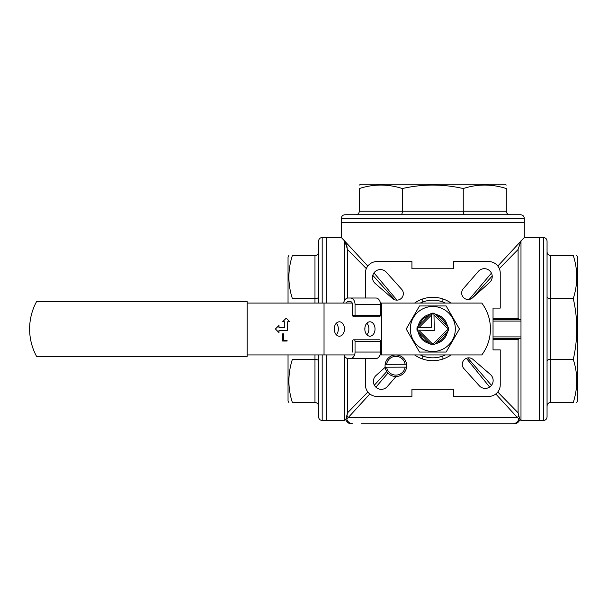 <?xml version="1.0" encoding="UTF-8"?>
<svg xmlns="http://www.w3.org/2000/svg" width="608" height="608" viewBox="0 0 608 608"><rect width="100%" height="100%" fill="white"/><g stroke="black" fill="none" stroke-linecap="round" stroke-linejoin="round"><path stroke-width="0.91" d="M497.83 266.053L524.294 237.515L524.294 218.356L341.339 218.356L341.339 222.391L524.294 222.391L341.339 222.391L341.339 237.515L326.215 237.515L326.215 303.065L326.215 237.515L322.179 237.515L322.179 303.065M344.652 356.288L344.652 420.47L326.215 420.47L326.215 354.928L326.215 420.47L322.179 420.47C319.99 420.257 318.79 419.056 318.577 416.875L318.577 354.928M288.868 402.466L288.04 401.022L288.04 354.928M288.04 303.065L288.04 256.964L288.868 255.52M318.577 406.068C318.356 403.887 317.163 402.686 314.974 402.466L292.364 402.466C287.744 402.466 287.744 402.466 292.364 402.466C287.744 388.2 287.744 373.852 292.364 359.427L314.974 359.427L314.974 354.928M318.577 360.916C318.356 360.012 317.163 359.518 314.974 359.427L314.974 402.466M318.577 297.069C318.356 297.973 317.163 298.475 314.974 298.558L292.364 298.558C287.744 284.293 287.744 269.952 292.364 255.52C287.744 255.52 287.744 255.52 292.364 255.52L314.974 255.52C317.163 255.307 318.356 254.106 318.577 251.925M318.577 303.065L318.577 241.118C318.79 238.929 319.99 237.728 322.179 237.515M287.067 340.222L287.067 341.05L282.636 341.05L282.636 333.845L283.655 333.845L283.655 340.222L287.067 340.222M279.004 325.394L275.401 328.996L279.004 332.599L279.004 330.433L287.652 330.433L287.652 321.792L289.811 321.792L286.208 318.189L282.606 321.792L284.772 321.792L284.772 327.552L279.004 327.552L279.004 325.394M380.395 303.065L481.802 303.065A43.221 43.221 0 0 1 481.802 354.928L380.03 354.928M247.144 354.928L354.563 354.928M247.144 303.065L352.222 303.065M381.657 303.065L381.657 354.928M324.034 303.065L324.034 354.928M334.271 328.996A7.205 5.092 -90 0 1 339.363 321.792A7.205 5.092 -90 0 1 344.462 328.996A7.205 5.092 -90 0 1 339.363 336.201A7.205 5.092 -90 0 1 334.271 328.996M364.83 328.996A7.205 5.092 -90 0 1 369.922 321.792A7.205 5.092 -90 0 1 375.022 328.996A7.205 5.092 -90 0 1 369.922 336.201A7.205 5.092 -90 0 1 364.83 328.996M336.308 323.236A7.205 5.092 -90 0 1 336.308 334.757M366.867 323.236A7.205 5.092 -90 0 1 366.867 334.757M493.035 336.916L520.988 336.916L520.988 337.957L520.03 338.36L493.035 338.36M493.035 319.633L520.03 319.633L520.988 320.036L520.988 321.07L493.035 321.07M519.384 338.36L518.1 339.629L518.1 412.824L519.604 418.661C520.136 419.771 520.136 419.771 519.604 418.661C520.136 419.771 520.136 419.771 519.604 418.661L518.951 418.806L517.469 417.643L518.632 415.606M520.76 241.285L518.1 249.493L518.1 318.364L519.384 319.633M524.294 237.515L539.425 237.515L539.425 420.47L539.425 237.515L543.461 237.515C545.642 237.728 546.843 238.929 547.056 241.118L547.056 416.875C546.843 419.056 545.642 420.257 543.461 420.47L543.461 237.515M422.735 302.001L422.735 298.946M422.735 359.039L422.735 355.984M442.905 355.984L442.905 359.039M442.905 298.946L442.905 302.001M489.607 282.484L472.492 297.852A6.483 6.483 0 0 1 463.615 297.654A6.483 6.483 0 0 1 463.258 288.785L478.329 271.404A7.927 7.927 0 0 1 489.866 270.94A7.927 7.927 0 0 1 489.607 282.484M396.021 376.534L387.311 386.589A7.927 7.927 0 0 1 375.767 387.053A7.927 7.927 0 0 1 376.025 375.501L385.176 367.285M365.4 358.53L365.4 384.887A11.522 11.522 0 0 0 376.922 396.416L411.928 396.416L411.928 389.211L453.705 389.211L453.705 396.416L488.718 396.416A11.522 11.522 0 0 0 500.24 384.887L500.24 349.881L493.035 349.881L493.035 308.104L500.24 308.104L500.24 273.098A11.522 11.522 0 0 0 488.718 261.577L453.705 261.577L453.705 268.774L411.928 268.774L411.928 261.577L376.922 261.577A11.522 11.522 0 0 0 365.4 273.098L365.4 298.019M386.308 272.202L401.675 289.324A6.483 6.483 0 0 1 401.478 298.201A6.483 6.483 0 0 1 392.608 298.551L375.227 283.488A7.927 7.927 0 0 1 374.764 271.943A7.927 7.927 0 0 1 386.308 272.202M479.324 385.784L463.957 368.668A6.483 6.483 0 0 1 464.155 359.792A6.483 6.483 0 0 1 473.024 359.434L490.413 374.505A7.927 7.927 0 0 1 490.876 386.042A7.927 7.927 0 0 1 479.324 385.784M414.595 354.928A31.692 31.692 0 0 0 451.037 354.928M451.037 303.065A31.692 31.692 0 0 0 414.595 303.065M520.988 336.916L520.988 321.07M369.839 393.984L348.171 417.643L346.689 418.806L346.036 418.661C345.496 419.771 345.496 419.771 346.036 418.661C345.496 419.771 345.496 419.771 346.036 418.661L347.533 412.824L367.863 392.008M374.353 385.168L386.764 371.549M387.957 373.084L375.896 387.174M347.533 358.477L347.533 412.824L347.001 415.606L348.171 417.643L517.469 417.643L495.801 393.984M489.645 387.068L466.382 358.317M467.742 357.937L491.469 385.366M497.777 392.008L518.1 412.824M518.1 249.493L499.328 268.607M492.214 276.009L472.279 298.042M469.216 299.425L491.439 273.129M352.123 249.044L344.873 241.285L345.443 242.493M345.815 243.367L346.18 244.272M346.378 244.811L346.568 245.336M346.796 246.004L346.986 246.62M347.024 246.757L347.16 247.243M366.312 268.607L347.533 249.493L344.873 241.285L367.802 266.053M373.973 272.878L396.956 300.139M394.828 299.812L372.788 275.348M518.951 418.806C518.001 421.914 515.926 423.578 512.711 423.784C515.926 423.578 518.001 421.914 518.951 418.806M504.131 423.784L512.711 423.784C514.246 423.784 514.246 423.784 512.711 423.784L361.509 423.784M346.689 418.806C347.632 421.914 349.714 423.578 352.921 423.784C351.394 423.784 351.394 423.784 352.921 423.784M347.533 249.493L347.533 298.072M341.339 237.515L344.873 241.285M344.652 240.829L344.652 300.261M520.988 240.829L520.988 320.036M520.988 337.957L520.988 420.47L543.461 420.47M247.144 356.364L36.556 356.364A57.456 57.456 0 0 1 36.556 301.621L247.144 301.621L247.144 356.364M576.772 255.52L577.6 256.964L577.6 401.022L576.772 402.466M547.056 406.068C547.276 403.887 548.477 402.686 550.658 402.466L573.276 402.466C577.896 402.466 577.896 402.466 573.276 402.466C577.896 388.041 577.896 373.692 573.276 359.427C577.896 339.028 577.896 318.736 573.276 298.558C577.896 284.134 577.896 269.792 573.276 255.52C577.896 255.52 577.896 255.52 573.276 255.52L550.658 255.52C548.477 255.307 547.276 254.106 547.056 251.925M550.658 255.52L550.658 359.427C548.477 359.518 547.276 360.012 547.056 360.916M573.276 298.558L550.658 298.558C548.477 298.475 547.276 297.973 547.056 297.069M550.658 402.466L550.658 359.427L573.276 359.427M418.167 327.552L417.878 327.834A14.98 14.98 0 0 0 417.878 330.152L434.256 330.433L433.975 314.055A14.98 14.98 0 0 0 431.665 314.055L431.376 327.552L418.167 327.552M418.98 330.433L431.916 343.376A14.41 14.41 0 0 0 433.724 343.376L434.363 344.766A15.846 15.846 0 0 1 431.27 344.766L417.05 330.539A15.846 15.846 0 0 1 417.05 327.446L431.27 313.226A164.456 116.288 135 0 1 431.665 314.055M431.27 313.226A15.846 15.846 0 0 1 434.363 313.226L448.59 327.446A15.846 15.846 0 0 1 448.59 330.539L434.363 344.766M448.59 330.539L447.199 329.893A14.41 14.41 0 0 0 447.199 328.092L434.256 315.157M433.724 343.376L447.199 329.893M448.59 327.446L447.199 328.092M431.916 343.376L431.27 344.766M434.363 313.226A164.456 116.288 45 0 0 433.975 314.055M417.878 330.152A164.456 116.288 -135 0 0 417.05 330.539M417.878 327.834A164.456 116.288 135 0 1 417.05 327.446M431.376 315.157L418.98 327.552M359.351 185.045L360.787 184.216L504.853 184.216L506.289 185.045M493.027 214.753L509.892 214.753C507.71 214.533 506.51 213.332 506.289 211.151L506.289 188.541C506.289 183.92 506.289 183.92 506.289 188.541C491.864 183.92 477.516 183.92 463.25 188.541C442.966 183.92 422.674 183.92 402.382 188.541C387.957 183.92 373.616 183.92 359.351 188.541C359.351 183.92 359.351 183.92 359.351 188.541L359.351 211.151L402.382 211.151C402.298 213.332 401.797 214.533 400.892 214.753M402.382 188.541L402.382 211.151L463.25 211.151C463.342 213.332 463.836 214.533 464.74 214.753M355.748 214.753C357.93 214.533 359.13 213.332 359.351 211.151M341.339 218.356C341.552 216.167 342.752 214.966 344.941 214.753L520.699 214.753C522.88 214.966 524.081 216.167 524.294 218.356M506.289 211.151L463.25 211.151L463.25 188.541M420.257 354.928A28.812 28.812 0 0 0 445.375 354.928M445.375 303.065A28.812 28.812 0 0 0 420.257 303.065M410.309 328.996A22.511 22.511 0 0 1 444.076 309.502A22.511 22.511 0 0 1 444.076 348.49A22.511 22.511 0 0 1 410.309 328.996M418.152 326.344A14.904 14.904 0 0 1 430.168 314.328M435.465 314.328A14.904 14.904 0 0 1 447.488 326.344M447.488 331.641A14.904 14.904 0 0 1 435.465 343.664M430.168 343.664A14.904 14.904 0 0 1 418.152 331.641M446.128 352.047L459.435 328.996L446.128 305.946L419.512 305.946L406.205 328.996L419.512 352.047L446.128 352.047M419.512 333.009A13.9 13.9 0 0 0 428.807 342.304M436.833 342.304A13.9 13.9 0 0 0 446.128 333.009M446.128 324.984A13.9 13.9 0 0 0 436.833 315.689M428.807 315.689A13.9 13.9 0 0 0 419.512 324.984M386.612 364.321L385.16 364.329A10.807 10.807 0 0 1 406.57 364.253L405.118 364.26A9.363 9.363 0 0 0 386.612 364.321L405.118 364.26M405.126 367.141L406.585 367.133A10.807 10.807 0 0 1 385.168 367.209L386.62 367.202A9.363 9.363 0 0 0 405.126 367.141L386.62 367.202M385.168 367.209A10.807 10.807 0 0 1 385.16 364.329M406.57 364.253A10.807 10.807 0 0 1 406.585 367.133M355.042 341.24A1.444 1.018 -90 0 0 354.023 339.796L379.491 339.796A1.444 1.018 90 0 1 380.509 341.24L355.042 341.24L355.042 352.047L380.509 352.047L380.509 341.24M378.982 339.796L353.514 339.796A1.444 1.018 -90 0 0 352.496 341.24L352.496 352.047M355.042 316.753L355.042 315.309L380.509 315.309A2.037 1.444 0 0 1 378.472 316.753L354.532 316.753A2.037 1.444 0 0 1 352.496 315.309L355.042 315.309L355.042 304.502A6.483 4.583 -90 0 0 350.459 298.019L348.118 298.019A6.483 4.583 -90 0 0 343.649 303.065M344.014 354.928A6.483 4.583 -90 0 0 348.118 358.53L375.926 358.53A6.483 4.583 -90 0 0 380.509 352.047M346.355 303.065A2.88 2.037 90 0 1 348.118 301.621L350.459 301.621A2.88 2.037 90 0 1 352.496 304.502L352.496 315.309M364.914 327.727A8.641 6.11 -90 0 1 364.922 328.274A8.641 6.11 -90 0 1 364.853 329.612M354.023 339.796L353.514 339.796M350.459 358.53A6.483 4.583 -90 0 0 355.042 352.047M348.118 298.019L373.586 298.019M350.459 298.019L375.926 298.019A6.483 4.583 -90 0 1 380.509 304.502L380.509 315.309M314.974 303.065L314.974 255.52M322.179 354.928L322.179 420.47M518.1 339.629L493.035 339.629M493.035 318.364L518.1 318.364M355.042 304.502L380.509 304.502M520.988 420.47L520.007 419.497C518.51 422.56 516.473 423.989 513.904 423.784M344.652 420.47L345.633 419.497C347.13 422.56 349.159 423.989 351.736 423.784"/></g></svg>
